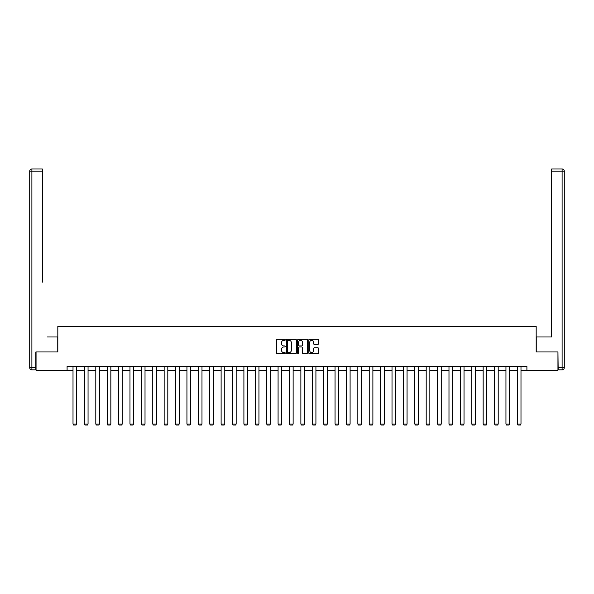 <?xml version="1.0" encoding="UTF-8"?>
<svg xmlns="http://www.w3.org/2000/svg" width="594" height="594" viewBox="0 0 594 594"><rect width="100%" height="100%" fill="white"/><g stroke="black" fill="none" stroke-linecap="round" stroke-linejoin="round"><path stroke-width="0.89" d="M285.313 339.805A0.505 0.505 0 0 0 284.816 339.3L277.198 339.3A0.72 0.72 0 0 0 276.477 340.02L276.477 352.925A0.72 0.72 0 0 0 277.198 353.638L284.816 353.638A0.505 0.505 0 0 0 285.313 353.14A0.505 0.505 0 0 0 284.816 352.636L283.828 352.636A2.294 2.294 0 0 1 281.534 350.341L281.534 349.265A2.294 2.294 0 0 1 283.828 346.978L284.816 346.978A0.505 0.505 0 0 0 285.313 346.473A0.505 0.505 0 0 0 284.816 345.968L283.828 345.968A2.294 2.294 0 0 1 281.534 343.674L281.534 342.604A2.294 2.294 0 0 1 283.828 340.31L284.816 340.31A0.505 0.505 0 0 0 285.313 339.805M317.953 344.357A0.72 0.72 0 0 0 318.666 343.644L318.666 340.02A0.72 0.72 0 0 0 317.953 339.3L309.489 339.3A0.72 0.72 0 0 0 308.776 340.02L308.776 352.925A0.72 0.72 0 0 0 309.489 353.638L317.953 353.638A0.72 0.72 0 0 0 318.666 352.925L318.666 348.552A0.72 0.72 0 0 0 317.953 347.832L314.33 347.832A0.72 0.72 0 0 0 313.61 348.552L313.61 350.72A1.916 1.916 0 0 1 311.694 352.636A1.916 1.916 0 0 1 309.778 350.72L309.778 342.226A1.916 1.916 0 0 1 311.694 340.31A1.916 1.916 0 0 1 313.61 342.226L313.61 343.644A0.72 0.72 0 0 0 314.33 344.357L317.953 344.357M42.337 169L31.89 169L42.337 169L37.66 169L42.337 169L42.337 171.191L31.89 171.191L31.89 367.649L35.833 367.649L35.833 351.952L57.818 351.952L57.818 326.388L536.182 326.388L536.182 351.952L557.944 351.952L557.944 370.211L526.908 370.211L526.908 366.557L67.092 366.557L67.092 370.211L73.01 370.211M36.056 351.952L36.056 370.211L67.092 370.211M296.376 340.02A0.72 0.72 0 0 0 295.656 339.3L287.199 339.3A0.72 0.72 0 0 0 286.479 340.02L286.479 352.925A0.72 0.72 0 0 0 287.199 353.638L295.656 353.638A0.72 0.72 0 0 0 296.376 352.925L296.376 340.02M298.344 339.3L306.801 339.3A0.72 0.72 0 0 1 307.521 340.02L307.521 352.925A0.72 0.72 0 0 1 306.801 353.638L303.185 353.638A0.72 0.72 0 0 1 302.465 352.925L302.465 347.69A0.72 0.72 0 0 0 301.752 346.978L299.346 346.978A0.72 0.72 0 0 0 298.634 347.69L298.634 353.14A0.505 0.505 0 0 1 298.129 353.638A0.505 0.505 0 0 1 297.624 353.14L297.624 340.02A0.72 0.72 0 0 1 298.344 339.3M76.663 370.211L84.4 370.211M88.053 370.211L95.797 370.211M99.443 370.211L107.187 370.211M110.84 370.211L118.577 370.211M122.23 370.211L129.975 370.211M133.628 370.211L141.365 370.211M145.018 370.211L152.762 370.211M156.415 370.211L164.152 370.211M167.805 370.211L175.549 370.211M179.195 370.211L186.939 370.211M190.592 370.211L198.329 370.211M201.982 370.211L209.727 370.211M213.38 370.211L221.117 370.211M224.77 370.211L232.514 370.211M236.167 370.211L243.904 370.211M247.557 370.211L255.301 370.211M258.947 370.211L266.691 370.211M270.344 370.211L278.081 370.211M281.734 370.211L289.478 370.211M293.132 370.211L300.868 370.211M304.522 370.211L312.266 370.211M315.919 370.211L323.656 370.211M327.309 370.211L335.053 370.211M338.699 370.211L346.443 370.211M350.096 370.211L357.833 370.211M361.486 370.211L369.23 370.211M372.884 370.211L380.62 370.211M384.273 370.211L392.018 370.211M395.671 370.211L403.408 370.211M407.061 370.211L414.805 370.211M418.451 370.211L426.195 370.211M429.848 370.211L437.585 370.211M441.238 370.211L448.982 370.211M452.635 370.211L460.372 370.211M464.025 370.211L471.77 370.211M475.423 370.211L483.16 370.211M486.813 370.211L494.557 370.211M498.203 370.211L505.947 370.211M509.6 370.211L517.337 370.211M520.99 370.211L526.908 370.211M287.986 340.31A0.505 0.505 0 0 0 287.481 340.808L287.481 352.138A0.505 0.505 0 0 0 287.986 352.636L289.026 352.636A2.294 2.294 0 0 0 291.32 350.341L291.32 342.604A2.294 2.294 0 0 0 289.026 340.31L287.986 340.31M302.465 342.263A1.916 1.916 0 0 0 300.549 340.34A1.916 1.916 0 0 0 298.634 342.263L298.634 345.255A0.72 0.72 0 0 0 299.346 345.968L301.752 345.968A0.72 0.72 0 0 0 302.465 345.255L302.465 342.263M76.663 366.557L76.663 424.049L73.01 424.049L73.01 366.557M76.663 424.049L76.114 425L73.559 425L73.01 424.049M57.744 351.952L57.744 336.976L47.371 336.976M42.337 171.191L42.337 282.202M29.7 367.649L31.89 367.649L31.89 369.839L35.833 369.839L31.89 369.839A2.19 2.19 0 0 1 29.7 367.649L29.7 171.191A2.19 2.19 0 0 1 31.89 169A2.19 2.19 0 0 0 29.7 171.191A2.19 2.19 0 0 1 31.89 169A2.19 2.19 0 0 0 29.7 171.191L31.89 171.191L31.89 169M35.833 367.649L35.833 369.839M546.629 336.976L551.663 336.976L551.663 169L562.11 169L551.663 169M536.256 351.952L536.256 336.976L551.663 336.976L551.663 282.202M558.167 367.649L562.11 367.649L562.11 369.839A2.19 2.19 0 0 0 564.3 367.649L564.3 171.191L564.3 367.649A2.19 2.19 0 0 1 562.11 369.839L558.167 369.839L557.944 351.952M562.11 169A2.19 2.19 0 0 1 564.3 171.191A2.19 2.19 0 0 0 562.11 169L562.11 171.191L551.663 171.191M88.053 366.557L88.053 424.049L84.4 424.049L84.4 366.557M88.053 424.049L87.504 425L84.949 425L84.4 424.049M99.443 366.557L99.443 424.049L95.797 424.049L95.797 366.557M99.443 424.049L98.901 425L96.339 425L95.797 424.049M110.84 366.557L110.84 424.049L107.187 424.049L107.187 366.557M110.84 424.049L110.291 425L107.737 425L107.187 424.049M122.23 366.557L122.23 424.049L118.577 424.049L118.577 366.557M122.23 424.049L121.688 425L119.127 425L118.577 424.049M133.628 366.557L133.628 424.049L129.975 424.049L129.975 366.557M133.628 424.049L133.078 425L130.524 425L129.975 424.049M145.018 366.557L145.018 424.049L141.365 424.049L141.365 366.557M145.018 424.049L144.468 425L141.914 425L141.365 424.049M156.415 366.557L156.415 424.049L152.762 424.049L152.762 366.557M156.415 424.049L155.866 425L153.311 425L152.762 424.049M167.805 366.557L167.805 424.049L164.152 424.049L164.152 366.557M167.805 424.049L167.256 425L164.701 425L164.152 424.049M179.195 366.557L179.195 424.049L175.549 424.049L175.549 366.557M179.195 424.049L178.653 425L176.091 425L175.549 424.049M190.592 366.557L190.592 424.049L186.939 424.049L186.939 366.557M190.592 424.049L190.043 425L187.489 425L186.939 424.049M201.982 366.557L201.982 424.049L198.329 424.049L198.329 366.557M201.982 424.049L201.44 425L198.879 425L198.329 424.049M213.38 366.557L213.38 424.049L209.727 424.049L209.727 366.557M213.38 424.049L212.83 425L210.276 425L209.727 424.049M224.77 366.557L224.77 424.049L221.117 424.049L221.117 366.557M224.77 424.049L224.22 425L221.666 425L221.117 424.049M236.167 366.557L236.167 424.049L232.514 424.049L232.514 366.557M236.167 424.049L235.618 425L233.063 425L232.514 424.049M247.557 366.557L247.557 424.049L243.904 424.049L243.904 366.557M247.557 424.049L247.007 425L244.453 425L243.904 424.049M258.947 366.557L258.947 424.049L255.301 424.049L255.301 366.557M258.947 424.049L258.405 425L255.843 425L255.301 424.049M270.344 366.557L270.344 424.049L266.691 424.049L266.691 366.557M270.344 424.049L269.795 425L267.241 425L266.691 424.049M281.734 366.557L281.734 424.049L278.081 424.049L278.081 366.557M281.734 424.049L281.185 425L278.631 425L278.081 424.049M293.132 366.557L293.132 424.049L289.478 424.049L289.478 366.557M293.132 424.049L292.582 425L290.028 425L289.478 424.049M304.522 366.557L304.522 424.049L300.868 424.049L300.868 366.557M304.522 424.049L303.972 425L301.418 425L300.868 424.049M315.919 366.557L315.919 424.049L312.266 424.049L312.266 366.557M315.919 424.049L315.369 425L312.815 425L312.266 424.049M327.309 366.557L327.309 424.049L323.656 424.049L323.656 366.557M327.309 424.049L326.759 425L324.205 425L323.656 424.049M338.699 366.557L338.699 424.049L335.053 424.049L335.053 366.557M338.699 424.049L338.157 425L335.595 425L335.053 424.049M350.096 366.557L350.096 424.049L346.443 424.049L346.443 366.557M350.096 424.049L349.547 425L346.993 425L346.443 424.049M361.486 366.557L361.486 424.049L357.833 424.049L357.833 366.557M361.486 424.049L360.937 425L358.382 425L357.833 424.049M372.884 366.557L372.884 424.049L369.23 424.049L369.23 366.557M372.884 424.049L372.334 425L369.78 425L369.23 424.049M384.273 366.557L384.273 424.049L380.62 424.049L380.62 366.557M384.273 424.049L383.724 425L381.17 425L380.62 424.049M395.671 366.557L395.671 424.049L392.018 424.049L392.018 366.557M395.671 424.049L395.121 425L392.56 425L392.018 424.049M407.061 366.557L407.061 424.049L403.408 424.049L403.408 366.557M407.061 424.049L406.511 425L403.957 425L403.408 424.049M418.451 366.557L418.451 424.049L414.805 424.049L414.805 366.557M418.451 424.049L417.909 425L415.347 425L414.805 424.049M429.848 366.557L429.848 424.049L426.195 424.049L426.195 366.557M429.848 424.049L429.299 425L426.744 425L426.195 424.049M441.238 366.557L441.238 424.049L437.585 424.049L437.585 366.557M441.238 424.049L440.689 425L438.134 425L437.585 424.049M452.635 366.557L452.635 424.049L448.982 424.049L448.982 366.557M452.635 424.049L452.086 425L449.532 425L448.982 424.049M464.025 366.557L464.025 424.049L460.372 424.049L460.372 366.557M464.025 424.049L463.476 425L460.922 425L460.372 424.049M475.423 366.557L475.423 424.049L471.77 424.049L471.77 366.557M475.423 424.049L474.873 425L472.312 425L471.77 424.049M486.813 366.557L486.813 424.049L483.16 424.049L483.16 366.557M486.813 424.049L486.263 425L483.709 425L483.16 424.049M498.203 366.557L498.203 424.049L494.557 424.049L494.557 366.557M498.203 424.049L497.661 425L495.099 425L494.557 424.049M509.6 366.557L509.6 424.049L505.947 424.049L505.947 366.557M509.6 424.049L509.051 425L506.496 425L505.947 424.049M520.99 366.557L520.99 424.049L517.337 424.049L517.337 366.557M520.99 424.049L520.441 425L517.886 425L517.337 424.049M564.3 367.649L562.11 367.649L562.11 171.191L564.3 171.191"/></g></svg>
